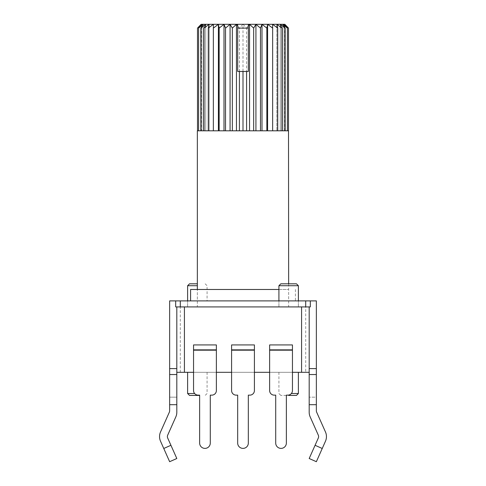 <?xml version="1.0" encoding="UTF-8"?>
<svg xmlns="http://www.w3.org/2000/svg" width="486" height="486" viewBox="0 0 486 486"><rect width="100%" height="100%" fill="white"/><g stroke="black" fill="none" stroke-linecap="round" stroke-linejoin="round"><path stroke-width="0.36" stroke-dasharray="2.43 1.82" d="M254.409 350.248L254.409 390.574A4.562 4.562 0 0 1 249.847 395.136L248.328 395.136L248.328 443.068A5.328 5.328 0 0 1 243 448.39A5.328 5.328 0 0 1 237.672 443.068L237.672 395.136L236.153 395.136A4.562 4.562 0 0 1 231.591 390.574L231.591 344.926L254.409 344.926L254.409 349.489L231.591 349.489L254.409 349.489L254.409 350.248L231.591 350.248M292.451 350.248L292.451 390.574A4.562 4.562 0 0 1 287.888 395.136L286.363 395.136L286.363 443.068A5.328 5.328 0 0 1 281.042 448.39A5.328 5.328 0 0 1 275.714 443.068L275.714 395.136L274.189 395.136A4.562 4.562 0 0 1 269.627 390.574L269.627 344.926L292.451 344.926L292.451 349.489L269.627 349.489L292.451 349.489L292.451 350.248L269.627 350.248M216.373 350.248L216.373 390.574A4.562 4.562 0 0 1 211.811 395.136L210.286 395.136L210.286 443.068A5.328 5.328 0 0 1 204.958 448.39A5.328 5.328 0 0 1 199.637 443.068L199.637 395.136L198.112 395.136A4.562 4.562 0 0 1 193.55 390.574L193.55 344.926L216.373 344.926L216.373 349.489L193.55 349.489L216.373 349.489L216.373 350.248L193.55 350.248M316.356 461.7L325.462 441.233A11.409 11.409 0 0 0 325.462 431.951L316.653 412.171A3.499 3.499 0 0 1 316.356 410.743L316.356 300.889L169.644 300.889L169.644 410.743A3.499 3.499 0 0 1 169.347 412.171L160.538 431.951A11.409 11.409 0 0 0 160.538 441.233L169.644 461.7M197.352 300.889L187.62 300.889L197.352 300.889M288.648 300.889L298.38 300.889L288.648 300.889M243 300.889L190.585 300.889L243 300.889M175.677 300.889L175.677 306.921L176.813 306.921L176.813 374.536L176.813 306.921L309.187 306.921L309.187 412.256A11.409 11.409 0 0 0 310.177 416.897L318.312 435.17A3.499 3.499 0 0 1 318.312 438.02L309.187 458.511M176.813 458.511L167.688 438.02A3.499 3.499 0 0 1 167.688 435.17L175.823 416.897A11.409 11.409 0 0 0 176.813 412.256L176.813 397.177L176.813 404.692L176.813 397.177L169.644 397.177L169.644 404.692L169.644 397.177L176.813 397.177L169.644 397.177L176.813 397.177L176.813 404.692L169.644 404.692M309.187 372.312L309.187 306.921L310.323 306.921L309.187 306.921L309.187 368.613L316.356 368.613L316.356 374.536L316.356 368.613L316.356 374.536L316.356 368.613L309.187 368.613L309.187 374.536L309.187 368.613L309.187 374.536L309.187 368.613L309.187 372.312L176.813 372.312L176.813 368.613L176.813 404.692M176.813 368.613L176.813 374.536L176.813 368.613L169.644 368.613M310.323 300.889L310.323 306.921L175.677 306.921L180.3 306.921L180.3 372.312M316.356 397.177L316.356 404.692L316.356 397.177L309.187 397.177L316.356 397.177M305.7 300.889L305.7 372.312M180.3 300.889L180.3 306.921L309.187 306.921M288.648 283.818L288.648 306.921L298.38 306.921L187.62 306.921L298.38 306.921L288.648 306.921L288.648 289.48L197.352 289.48L288.648 289.48M176.813 374.536L169.644 374.536M309.187 404.692L316.356 404.692M309.187 368.613L316.356 368.613M309.187 374.536L316.356 374.536M278.915 289.48L190.585 289.48M288.648 130.807L239.416 130.807L246.584 130.807L246.584 28.103L243 24.3L201.155 24.3L201.155 130.807L197.492 130.807L201.155 130.807M284.845 130.807L284.845 24.3L243 24.3L239.416 28.103L236.457 24.3L232.344 28.103L230.072 24.3L225.534 28.103L224.003 24.3L219.15 28.103L218.408 24.3L213.354 28.103L213.415 24.3L208.287 28.103L209.15 24.3L204.077 28.103L205.718 24.3L200.827 28.103L203.203 24.3L198.616 28.103L201.672 24.3L197.492 28.103L197.492 130.807L201.672 130.807L201.672 24.3L201.672 130.807L198.616 130.807L203.203 130.807L203.203 24.3L203.203 130.807L198.616 130.807L198.616 28.103M243 130.807L243 24.3M246.584 130.807L236.457 130.807L239.416 130.807L239.416 28.103M255.928 130.807L255.928 24.3L253.656 28.103L249.543 24.3L246.584 28.103M253.656 130.807L253.656 28.103M260.466 130.807L260.466 28.103L255.928 24.3M281.923 130.807L281.923 28.103L276.85 24.3L276.85 130.807L276.85 24.3L277.713 28.103L272.585 24.3L272.646 28.103L267.592 24.3L266.85 28.103L261.997 24.3L260.466 28.103M277.713 130.807L277.713 28.103M288.508 130.807L288.508 28.103L284.328 24.3L287.384 28.103L282.797 24.3L285.173 28.103L280.282 24.3L281.923 28.103M282.797 130.807L282.797 24.3L282.797 130.807M230.072 130.807L225.534 130.807L230.072 130.807L230.072 24.3M218.408 130.807L213.354 130.807L218.408 130.807L218.408 24.3M209.15 130.807L209.15 24.3L209.15 130.807L204.077 130.807L209.15 130.807M239.416 130.807L200.827 130.807L205.718 130.807L200.827 130.807L203.203 130.807L200.827 130.807L200.827 28.103M213.354 130.807L213.354 28.103M219.15 130.807L219.15 28.103M204.077 130.807L204.077 28.103M208.287 130.807L208.287 28.103M285.173 130.807L285.173 28.103M287.384 130.807L287.384 28.103M267.592 130.807L267.592 24.3M266.85 130.807L266.85 28.103M272.646 130.807L272.646 28.103M225.534 130.807L225.534 28.103M232.344 130.807L232.344 28.103M205.718 130.807L205.718 24.3L205.718 130.807M213.415 130.807L213.415 24.3L213.415 130.807M200.827 130.807L197.352 130.807M272.585 130.807L272.585 24.3L272.585 130.807M280.282 130.807L280.282 24.3L280.282 130.807M284.328 130.807L284.328 24.3L284.328 130.807M261.997 130.807L261.997 24.3M249.543 130.807L249.543 24.3M236.457 130.807L236.457 24.3M224.003 130.807L224.003 24.3M198.616 130.807L197.492 130.807M176.813 306.921L176.813 372.312M193.55 372.312L216.373 372.312M231.591 372.312L254.409 372.312M269.627 372.312L292.451 372.312M197.352 306.921L187.62 306.921L207.085 306.921L197.352 306.921L197.352 289.48L197.352 306.921M197.352 372.312L187.62 372.312L197.352 372.312M288.648 372.312L298.38 372.312L288.648 372.312M286.363 395.416L280.817 395.416L286.363 395.416M296.478 283.818L280.817 283.818M189.522 395.416L199.637 395.416M197.352 283.818L189.522 283.818M248.328 28.103L248.328 71.466L237.672 71.466L237.672 28.103L248.328 28.103L248.328 24.3M237.672 28.103L237.672 24.3M322.236 448.481L315.074 445.291M170.926 445.291L163.764 448.481M298.38 393.514L291.375 393.514M278.915 285.719L298.38 285.719M194.625 393.514L187.62 393.514M187.62 285.719L197.352 285.719M205.183 283.818L207.085 285.719L207.085 300.889M187.62 306.921L187.62 300.889L187.62 306.921M298.38 306.921L298.38 300.889L298.38 306.921M278.915 306.921L278.915 300.889L278.915 306.921M295.415 289.48L295.415 300.889M278.915 372.312L278.915 393.514L280.817 395.416M207.085 372.312L207.085 393.514L205.183 395.416"/><path stroke-width="0.73" d="M237.672 443.068A5.328 5.328 0 0 0 243 448.39A5.328 5.328 0 0 0 248.328 443.068L248.328 395.136L249.847 395.136A4.562 4.562 0 0 0 254.409 390.574L254.409 350.248L231.591 350.248L231.591 390.574A4.562 4.562 0 0 0 236.153 395.136L237.672 395.136L237.672 443.068M254.409 350.248L254.409 344.926L231.591 344.926L231.591 350.248M275.714 443.068A5.328 5.328 0 0 0 281.042 448.39A5.328 5.328 0 0 0 286.363 443.068L286.363 395.136L287.888 395.136A4.562 4.562 0 0 0 292.451 390.574L292.451 350.248L269.627 350.248L269.627 390.574A4.562 4.562 0 0 0 274.189 395.136L275.714 395.136L275.714 443.068M292.451 350.248L292.451 344.926L269.627 344.926L269.627 350.248M199.637 443.068A5.328 5.328 0 0 0 204.958 448.39A5.328 5.328 0 0 0 210.286 443.068L210.286 395.136L211.811 395.136A4.562 4.562 0 0 0 216.373 390.574L216.373 350.248L193.55 350.248L193.55 390.574A4.562 4.562 0 0 0 198.112 395.136L199.637 395.136L199.637 443.068M216.373 350.248L216.373 344.926L193.55 344.926L193.55 350.248M163.764 448.481L170.926 445.291L176.813 458.511L169.644 461.7L160.538 441.233A11.409 11.409 0 0 1 160.538 431.951L169.347 412.171A3.499 3.499 0 0 0 169.644 410.743L169.644 300.889L316.356 300.889L316.356 410.743A3.499 3.499 0 0 0 316.653 412.171L325.462 431.951A11.409 11.409 0 0 1 325.462 441.233L316.356 461.7L309.187 458.511L315.074 445.291L322.236 448.481M170.926 445.291L167.688 438.02A3.499 3.499 0 0 1 167.688 435.17L175.823 416.897A11.409 11.409 0 0 0 176.813 412.256L176.813 372.312L193.55 372.312M176.813 368.613L169.644 368.613M175.677 300.889L175.677 306.921L176.813 306.921L176.813 372.312M180.3 300.889L180.3 306.921M305.7 300.889L305.7 306.921M176.813 306.921L310.323 306.921L310.323 300.889M309.187 368.613L316.356 368.613M176.813 404.692L169.644 404.692M176.813 374.536L169.644 374.536M292.451 372.312L309.187 372.312L309.187 412.256A11.409 11.409 0 0 0 310.177 416.897L318.312 435.17A3.499 3.499 0 0 1 318.312 438.02L315.074 445.291M309.187 374.536L316.356 374.536M309.187 404.692L316.356 404.692M190.585 300.889L190.585 289.48L278.915 289.48M197.352 289.48L197.352 130.807L246.584 130.807L246.584 71.466L237.672 71.466L237.672 24.3L284.845 24.3L288.508 28.103L284.845 24.3M243 130.807L243 71.466M239.416 130.807L239.416 71.466M201.155 24.3L197.492 28.103L201.155 24.3L236.457 24.3L237.672 25.831M236.457 130.807L236.457 24.3L237.672 24.3M287.384 130.807L288.508 130.807L288.508 28.103L284.328 24.3L287.384 28.103L282.797 24.3L285.173 28.103L285.173 130.807L287.384 130.807L287.384 28.103M246.584 130.807L277.713 130.807L277.713 28.103L276.85 24.3L281.923 28.103L280.282 24.3L285.173 28.103M277.713 130.807L281.923 130.807L281.923 28.103M267.592 130.807L267.592 24.3L272.646 28.103L272.585 24.3L277.713 28.103M272.646 130.807L272.646 28.103M266.85 130.807L266.85 28.103L267.592 24.3M255.928 130.807L255.928 24.3L260.466 28.103L261.997 24.3L266.85 28.103M260.466 130.807L260.466 28.103M253.656 130.807L253.656 28.103L255.928 24.3M230.072 130.807L230.072 24.3L232.344 28.103L236.457 24.3M232.344 130.807L232.344 28.103M225.534 130.807L225.534 28.103L230.072 24.3M218.408 130.807L218.408 24.3L219.15 28.103L224.003 24.3L225.534 28.103M219.15 130.807L219.15 28.103M213.354 130.807L213.354 28.103L218.408 24.3M204.077 130.807L204.077 28.103L209.15 24.3L208.287 28.103L213.415 24.3L213.354 28.103M208.287 130.807L208.287 28.103M198.616 130.807L198.616 28.103L203.203 24.3L200.827 28.103L205.718 24.3L204.077 28.103M200.827 130.807L200.827 28.103M197.492 130.807L197.492 28.103L201.672 24.3L198.616 28.103M224.003 130.807L224.003 24.3M249.543 130.807L249.543 24.3L253.656 28.103M249.543 24.3L248.328 25.831L248.328 71.466L246.584 71.466M261.997 130.807L261.997 24.3M288.508 130.807L288.648 283.818L296.478 283.818L298.38 285.719L278.915 285.719L278.915 300.889M281.923 130.807L285.173 130.807M309.187 306.921L309.187 372.312M216.373 372.312L231.591 372.312M254.409 372.312L269.627 372.312M288.648 395.416L296.478 395.416L288.648 395.416M278.915 285.719L280.817 283.818L288.648 283.818M199.637 395.416L189.522 395.416L187.62 393.514L194.625 393.514M197.352 285.719L187.62 285.719L189.522 283.818L197.352 283.818M248.328 25.831L248.328 24.3M237.672 28.103L248.328 28.103M301.581 306.921L301.581 372.312M184.419 306.921L184.419 372.312M291.375 393.514L298.38 393.514L296.478 395.416M298.38 372.312L298.38 393.514M298.38 285.719L298.38 300.889M187.62 372.312L187.62 393.514M187.62 285.719L187.62 300.889"/></g></svg>

